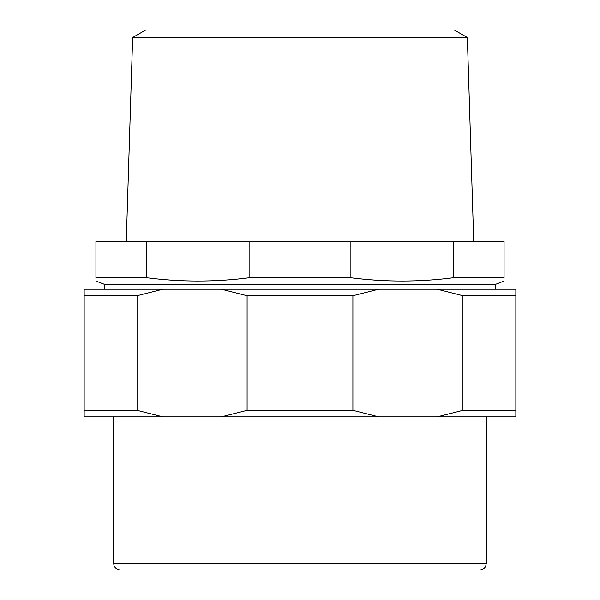 <?xml version="1.0" encoding="UTF-8"?>
<svg xmlns="http://www.w3.org/2000/svg" width="600" height="600" viewBox="0 0 600 600"><rect width="100%" height="100%" fill="white"/><g stroke="black" fill="none" stroke-linecap="round" stroke-linejoin="round"><path stroke-width="0.9" d="M249.105 277.763C215.01 282.135 180.915 282.135 146.828 277.763L146.828 241.395L249.105 241.395L249.105 277.763L350.895 277.763L350.895 241.395L453.173 241.395L453.173 277.763C419.085 282.135 384.99 282.135 350.895 277.763M146.828 241.395L95.933 241.395L95.933 277.763C95.933 282.135 95.933 282.135 95.933 277.763C95.933 282.135 95.933 282.135 95.933 277.763L146.828 277.763M453.173 277.763L504.067 277.763C504.067 282.135 504.067 282.135 504.067 277.763C504.067 282.135 504.067 282.135 504.067 277.763L504.067 241.395L453.173 241.395M104.302 289.192L104.302 284.303L495.697 284.303L504.067 281.032M249.105 241.395L350.895 241.395M467.355 37.553L454.275 30L145.725 30L132.645 37.553L467.355 37.553L473.722 241.395M247.103 410.325L221.272 416.865L162.885 416.865L137.055 410.325L137.055 295.733L162.885 289.192L221.272 289.192L247.103 295.733L247.103 410.325L352.897 410.325L352.897 295.733L378.728 289.192L437.115 289.192L462.945 295.733L462.945 410.325L437.115 416.865L378.728 416.865L352.897 410.325M437.115 416.865L515.842 416.865L515.842 289.192L437.115 289.192M162.885 289.192L84.157 289.192L84.157 416.865L162.885 416.865M378.728 416.865L221.272 416.865M137.055 410.325L84.157 410.325M515.842 410.325L462.945 410.325M137.055 295.733L84.157 295.733M515.842 295.733L462.945 295.733M352.897 295.733L247.103 295.733M378.728 289.192L221.272 289.192M479.737 570L120.262 570C114.165 569.077 113.708 564.487 113.887 564.938L113.722 563.46L486.278 563.46L485.737 566.055C486.06 565.605 484.68 569.565 479.737 570M469.327 570L373.178 570M104.302 284.303L95.933 281.032M495.697 289.192L495.697 284.303M132.645 37.553L126.278 241.395M113.722 416.865L113.722 563.46M486.278 416.865L486.278 563.46"/></g></svg>
